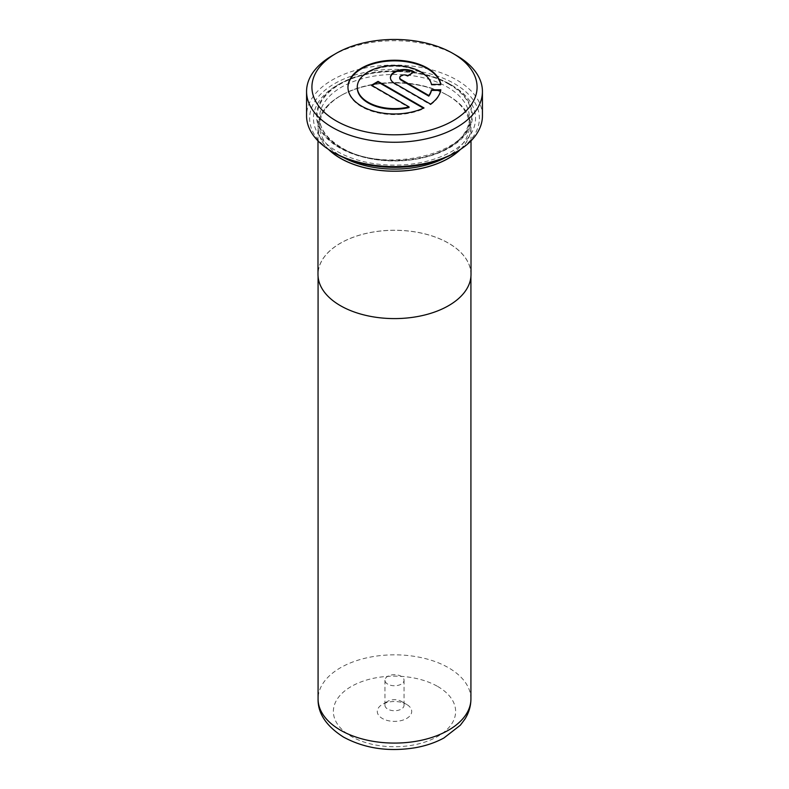<?xml version="1.0" encoding="UTF-8"?>
<svg xmlns="http://www.w3.org/2000/svg" width="789" height="789" viewBox="0 0 789 789"><rect width="100%" height="100%" fill="white"/><g stroke="black" fill="none" stroke-linecap="round" stroke-linejoin="round"><path stroke-width="0.59" stroke-dasharray="3.94 2.96" d="M340.463 305.619A76.425 44.125 0 0 0 423.742 315.186A76.425 44.125 0 0 0 470.925 274.424A76.425 44.125 0 0 0 448.537 243.219A76.425 44.125 0 0 0 365.258 233.662A76.425 44.125 0 0 0 318.075 274.424A76.425 44.125 0 0 0 340.463 305.619M401.256 701.303L406.66 704.429A17.2 9.932 180 0 1 406.67 704.429A17.2 9.932 180 0 1 406.66 718.473A17.2 9.932 180 0 1 382.34 718.473A17.2 9.932 180 0 1 382.33 704.429A17.2 9.932 180 0 1 406.66 704.429L401.256 701.303A9.557 5.523 180 0 1 404.057 705.208A9.557 5.523 180 0 1 398.159 710.307A9.557 5.523 180 0 1 387.744 709.104A9.557 5.523 180 0 1 384.943 705.208A9.557 5.523 180 0 1 387.744 701.303A9.557 5.523 180 0 1 401.256 701.303M387.744 684.132A9.557 5.523 180 0 1 384.943 680.236A9.557 5.523 180 0 1 390.841 675.137A9.557 5.523 180 0 1 401.256 676.331A9.557 5.523 180 0 1 404.057 680.236A9.557 5.523 180 0 1 398.159 685.335A9.557 5.523 180 0 1 387.744 684.132M471.013 274.424A76.513 44.174 0 0 0 448.606 243.19A76.513 44.174 0 0 0 365.218 233.613A76.513 44.174 0 0 0 317.987 274.424M460.539 149.368A76.513 44.174 0 0 0 471.013 127.049A76.513 44.174 0 0 0 448.606 95.814A76.513 44.174 0 0 0 365.218 86.238A76.513 44.174 0 0 0 317.987 127.049A76.513 44.174 0 0 0 328.461 149.368M357.269 87.411A37.241 21.5 180 0 1 380.505 67.805A37.241 21.5 180 0 1 420.843 72.519A37.241 21.5 180 0 1 431.465 85.034L431.465 84.413M347.959 87.411A46.561 26.875 0 0 0 347.949 87.727A46.561 26.875 0 0 0 361.589 106.732A46.561 26.875 0 0 0 423.969 108.537L423.969 107.915M445.696 157.425A74.935 43.267 0 0 0 469.435 125.836A74.935 43.267 0 0 0 447.491 95.242A74.935 43.267 0 0 0 341.509 95.242A74.935 43.267 0 0 0 319.565 125.836A74.935 43.267 0 0 0 341.509 156.429A74.935 43.267 0 0 0 343.304 157.425M328.786 149.575A76.425 44.125 180 0 1 340.463 95.854A76.425 44.125 180 0 1 448.537 95.854L447.491 95.242L448.537 95.854A76.425 44.125 180 0 1 460.214 149.575M449.651 84.009L451.811 85.251A81.05 46.798 0 0 0 337.189 85.251A81.05 46.798 0 0 0 337.189 151.429A81.05 46.798 0 0 0 451.811 151.429A81.05 46.798 0 0 0 451.811 85.251L449.651 84.009A77.993 45.032 0 0 0 339.349 84.009A77.993 45.032 0 0 0 339.349 147.691A77.993 45.032 0 0 0 449.651 147.691A77.993 45.032 0 0 0 449.651 84.009L449.651 84.009M334.487 152.997A84.877 48.997 180 0 1 334.487 83.693A84.877 48.997 180 0 1 454.513 83.693A84.877 48.997 180 0 1 454.513 152.997M482.434 115.845A87.934 50.772 0 0 0 456.673 79.945A87.934 50.772 0 0 0 360.849 68.939A87.934 50.772 0 0 0 306.566 115.845M332.317 55.605A87.934 50.772 180 0 1 456.673 55.595M399.767 77.914A4.655 2.692 180 0 1 402.854 75.685A4.655 2.692 180 0 1 407.676 76.326L407.676 75.695M407.676 76.326L414.264 72.519L414.264 71.898M414.264 72.519A13.965 8.068 0 0 0 413.702 72.213M390.427 77.914A13.965 8.068 0 0 0 390.417 78.219A13.965 8.068 0 0 0 394.51 83.92L430.557 104.74L430.557 104.109M430.557 104.74A46.561 26.875 0 0 0 440.834 90.41L440.834 89.788M431.465 85.034L440.834 85.034L440.834 84.413M440.834 85.034A46.561 26.875 0 0 0 440.716 84.413M423.969 108.537L423.377 108.192M372.004 85.508L371.461 85.823L371.461 85.202M371.461 85.823L409.047 107.521M470.925 698.965A76.425 44.125 0 0 0 448.537 667.76A76.425 44.125 0 0 0 365.258 658.194A76.425 44.125 0 0 0 318.075 698.965M437.727 686.489A61.128 35.298 180 0 1 437.727 736.403A61.128 35.298 180 0 1 351.273 736.403A61.128 35.298 180 0 1 351.273 686.489A61.128 35.298 180 0 1 437.727 686.489M341.509 148.312A74.935 43.267 0 0 0 423.18 157.692A74.935 43.267 0 0 0 469.435 117.719A74.935 43.267 0 0 0 447.491 87.125A74.935 43.267 0 0 0 365.82 77.746A74.935 43.267 0 0 0 319.565 117.719A74.935 43.267 0 0 0 341.509 148.312M449.109 84.315A77.223 44.588 0 0 0 339.891 84.315A77.223 44.588 0 0 0 339.891 147.375A77.223 44.588 0 0 0 449.109 147.375A77.223 44.588 0 0 0 449.109 84.315M394.51 83.92L394.51 83.299M470.925 274.424L470.925 276.584M387.744 701.303L382.33 704.429M384.943 680.236L384.943 705.208M471.013 140.866L471.013 127.049M347.949 87.727L347.949 87.106M469.435 125.836L469.435 117.719C473.903 152.79 384.184 175.395 341.035 147.257C326.843 138.686 319.683 128.834 319.565 117.719L319.565 125.836M339.349 84.009L337.189 85.251M341.509 95.242L340.463 95.854M390.417 78.219L390.417 77.598M317.987 140.866L317.987 127.049M404.057 680.236L404.057 705.208M318.075 274.424L318.075 276.584"/><path stroke-width="1.18" d="M317.987 140.866L317.987 274.424A76.513 44.174 0 0 0 340.394 305.659A76.513 44.174 0 0 0 423.782 315.235A76.513 44.174 0 0 0 471.013 274.424L471.013 140.866M328.461 149.368A76.513 44.174 0 0 0 340.394 158.293A76.513 44.174 0 0 0 460.539 149.368M409.047 106.9A37.241 21.5 180 0 1 368.177 102.304A37.241 21.5 180 0 1 357.269 87.106A37.241 21.5 180 0 1 380.259 67.233A37.241 21.5 180 0 1 420.843 71.898A37.241 21.5 180 0 1 431.465 84.413L440.834 84.413A46.561 26.875 0 0 0 427.431 68.091A46.561 26.875 0 0 0 376.698 62.272A46.561 26.875 0 0 0 347.949 87.106A46.561 26.875 0 0 0 361.589 106.111A46.561 26.875 0 0 0 423.969 107.915L378.049 81.395L371.461 85.202L409.047 106.9L409.047 107.521A37.241 21.5 180 0 1 368.177 102.935A37.241 21.5 180 0 1 357.269 87.727A37.241 21.5 180 0 1 357.269 87.411M440.716 84.413A46.561 26.875 0 0 0 427.431 68.722A46.561 26.875 0 0 0 376.945 62.834A46.561 26.875 0 0 0 347.959 87.411M336.104 120.835A82.579 47.675 0 0 0 452.896 120.845A82.579 47.675 0 0 0 452.896 53.415L456.673 55.595A87.934 50.772 180 0 1 456.683 55.605A87.934 50.772 180 0 1 482.434 91.494A87.934 50.772 180 0 1 428.151 138.4A87.934 50.772 180 0 1 332.327 127.394A87.934 50.772 180 0 1 306.566 91.494A87.934 50.772 180 0 1 332.317 55.605L336.104 53.415A82.579 47.675 0 0 0 336.104 120.835M343.304 157.425A74.935 43.267 0 0 0 445.696 157.425M460.214 149.575A76.425 44.125 180 0 1 340.463 158.254A76.425 44.125 180 0 1 328.786 149.575M456.683 151.744L454.513 152.997A84.877 48.997 180 0 1 334.487 152.997L332.327 151.744A87.934 50.772 0 0 0 456.683 151.744A87.934 50.772 0 0 0 482.434 115.845L482.434 91.494M306.566 91.494L306.566 115.845A87.934 50.772 0 0 0 332.317 151.744A87.934 50.772 0 0 0 332.327 151.744L334.487 152.997M401.098 79.502A4.655 2.692 180 0 1 399.727 77.598A4.655 2.692 180 0 1 402.607 75.113A4.655 2.692 180 0 1 407.676 75.695L414.264 71.898A13.965 8.068 0 0 0 399.037 70.152A13.965 8.068 0 0 0 390.417 77.598A13.965 8.068 0 0 0 394.51 83.299L430.557 104.109A46.561 26.875 0 0 0 440.834 89.788L431.465 89.788A37.241 21.5 180 0 1 428.802 95.499L401.098 79.502L401.098 80.123A4.655 2.692 180 0 1 399.727 78.219A4.655 2.692 180 0 1 399.767 77.914M456.683 55.605L452.896 53.415A82.579 47.675 0 0 0 336.104 53.415M413.702 72.213A13.965 8.068 0 0 0 398.938 70.793A13.965 8.068 0 0 0 390.427 77.914M440.716 90.41L431.465 90.41L431.465 89.788M431.465 90.41A37.241 21.5 180 0 1 428.802 96.12L428.802 95.499M428.802 96.12L401.098 80.123M423.377 108.192L378.049 82.026L378.049 81.395M378.049 82.026L372.004 85.508M340.463 730.16A76.425 44.125 0 0 0 423.742 739.727A76.425 44.125 0 0 0 470.925 698.965C470.855 706.145 468.873 712.832 464.977 719.035L460.352 725.199L443.901 737.991C435.439 742.577 425.952 745.812 415.418 747.706C388.76 752.045 364.834 748.534 343.629 737.163C326.301 726.146 317.789 713.414 318.075 698.965A76.425 44.125 0 0 0 340.463 730.16M470.925 276.584L470.925 698.965M357.269 87.106L357.269 87.727M399.727 77.598L399.727 78.219M318.075 276.584L318.075 698.965"/></g></svg>
